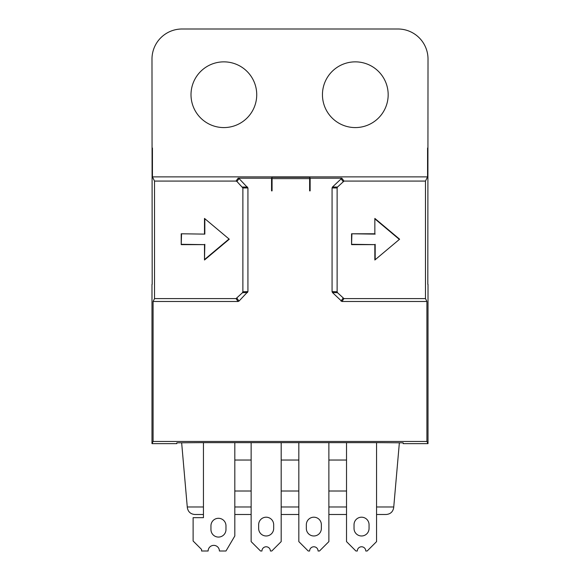 <?xml version="1.0" encoding="UTF-8"?>
<svg xmlns="http://www.w3.org/2000/svg" width="580" height="580" viewBox="0 0 580 580"><rect width="100%" height="100%" fill="white"/><g stroke="black" fill="none" stroke-linecap="round" stroke-linejoin="round"><path stroke-width="0.87" d="M256.73 94.721A32.857 32.857 0 0 1 223.873 127.578A32.857 32.857 0 0 1 191.008 94.721A32.857 32.857 0 0 1 223.873 61.857A32.857 32.857 0 0 1 256.73 94.721M388.172 94.721A32.857 32.857 0 0 1 355.308 127.578A32.857 32.857 0 0 1 322.451 94.721A32.857 32.857 0 0 1 355.308 61.857A32.857 32.857 0 0 1 388.172 94.721M225.975 529.562A7.511 7.511 0 0 1 218.464 537.073A7.511 7.511 0 0 1 210.953 529.562L210.953 525.806A7.511 7.511 0 0 1 218.464 518.295A7.511 7.511 0 0 1 225.975 525.806L225.975 529.562M266.162 517.201A7.511 7.511 0 0 1 273.673 524.712L273.673 528.467A7.511 7.511 0 0 1 266.162 535.978A7.511 7.511 0 0 1 258.651 528.467L258.651 524.712A7.511 7.511 0 0 1 266.162 517.201M313.852 517.201A7.511 7.511 0 0 1 321.363 524.712L321.363 528.467A7.511 7.511 0 0 1 313.852 535.978A7.511 7.511 0 0 1 306.341 528.467L306.341 524.712A7.511 7.511 0 0 1 313.852 517.201M361.543 517.201A7.511 7.511 0 0 1 369.054 524.712L369.054 528.467A7.511 7.511 0 0 1 361.543 535.978A7.511 7.511 0 0 1 354.032 528.467L354.032 524.712A7.511 7.511 0 0 1 361.543 517.201M346.521 460.034L328.875 460.034M298.83 460.034L281.184 460.034M251.14 460.034L234.82 460.034M346.521 491.013L328.875 491.013M298.83 491.013L281.184 491.013M251.14 491.013L234.82 491.013M399.359 442.823L393.689 507.63C392.935 511.814 390.441 514.105 386.208 514.489L376.565 514.489M346.521 514.489L328.875 514.489M298.83 514.489L281.184 514.489M251.14 514.489L234.82 514.489M203.442 514.489L194.807 514.489C190.573 514.105 188.079 511.814 187.325 507.63L187.268 506.978L203.442 506.978M181.656 442.823L187.268 506.978M152.185 284.338L151.989 59.044A30.044 30.044 0 0 1 182.033 29L397.967 29A30.044 30.044 0 0 1 428.011 59.044L427.815 284.338M234.82 506.978L251.14 506.978M281.184 506.978L298.83 506.978M328.875 506.978L346.521 506.978M376.565 506.978L393.748 506.978M151.989 284.338L151.989 443.642L176.82 443.642L176.82 442.823L200.839 442.649L378.218 442.649L403.18 442.823L403.18 443.642L428.011 443.642L428.011 284.338M152.431 148.045L152.431 176.878L154.526 181.076L154.526 298.599L153.084 301.484L153.084 441.445L151.989 443.642M427.569 148.045L427.569 176.878L425.474 181.076L425.474 298.599L426.916 301.484L426.916 441.445L428.011 443.642M153.084 301.484L238.061 301.484L236.045 298.599L154.526 298.599M204.493 233.783L204.493 218.421L229.274 239.206L204.493 260L204.493 244.63L181.214 244.63L181.214 233.783L204.827 234.117L181.214 233.783M236.045 298.599L242.491 292.697L242.875 291.769L242.875 187.963L236.915 181.46L239.076 178.575L238.148 178.19L235.98 181.076L236.915 181.46M235.98 181.076L154.526 181.076M425.474 181.076L344.02 181.076L337.509 187.036L332.456 187.036L341.852 178.19L310.14 178.19L309.698 177.299L271.991 177.299L271.549 178.19L238.148 178.19M152.431 176.878L427.569 176.878M426.916 441.445L153.084 441.445M426.916 301.484L341.939 301.484L332.456 292.545L337.509 292.697L337.125 291.769L332.072 291.617L332.456 292.545M332.072 291.617L332.072 187.963L337.125 187.963L337.509 187.036M332.456 187.036L332.072 187.963M310.14 178.19L310.14 190.878L309.626 190.878L309.626 178.625L272.071 178.625L272.071 190.878L271.549 190.878L271.549 178.19M238.061 301.484L238.989 301.1L247.928 291.617L247.928 187.963L239.076 178.575M425.474 298.599L343.954 298.599L341.939 301.484M374.847 218.421L399.62 239.206L374.847 260L374.847 244.63L351.56 244.63L351.56 233.783L374.847 233.783L374.847 218.421L374.847 233.783M337.125 187.963L337.125 291.769M343.954 298.599L337.509 292.697M229.274 239.206L204.493 218.421M204.827 219.124L204.827 234.117M181.54 234.117L181.214 244.63M181.54 244.303L204.493 244.63M204.827 244.303L204.493 260M204.827 259.296L228.759 239.206M272.071 190.878L271.679 190.878L271.991 177.299M309.626 190.211L309.698 177.299M309.626 190.878L310.017 190.878L309.698 190.211M374.847 260L399.62 239.206M399.113 239.206L375.173 219.124M375.173 234.117L351.56 233.783M351.893 234.117L351.56 244.63M351.893 244.303L374.847 244.63M375.173 244.303L375.173 259.296M271.679 190.769L272.071 190.769M309.626 190.769L310.017 190.769M203.442 442.649L203.442 517.672L193.118 517.672L193.118 541.002L201.564 549.448L201.564 551L208.14 551A5.633 5.633 0 0 1 213.774 545.367A5.633 5.633 0 0 1 219.407 551L225.975 551L234.82 535.978L234.82 442.649M251.14 442.649L251.14 541.611L260.529 551L261.935 551A4.227 4.227 0 0 1 266.162 546.773A4.227 4.227 0 0 1 270.382 551L271.795 551L281.184 541.611L281.184 442.649M298.83 442.649L298.83 541.611L308.219 551L309.626 551A4.227 4.227 0 0 1 313.852 546.773A4.227 4.227 0 0 1 318.079 551L319.486 551L328.875 541.611L328.875 442.649M346.521 442.649L346.521 541.611L355.91 551L357.324 551A4.227 4.227 0 0 1 361.543 546.773A4.227 4.227 0 0 1 365.77 551L367.176 551L376.565 541.611L376.565 442.649M344.02 181.076L341.852 178.19M238.989 301.1L236.974 298.214M242.875 291.769L247.928 291.617M247.928 187.963L242.875 187.963M340.924 178.575L343.084 181.46M343.026 298.214L341.011 301.1M247.544 292.545L242.491 292.697M247.544 187.036L242.491 187.036"/></g></svg>
